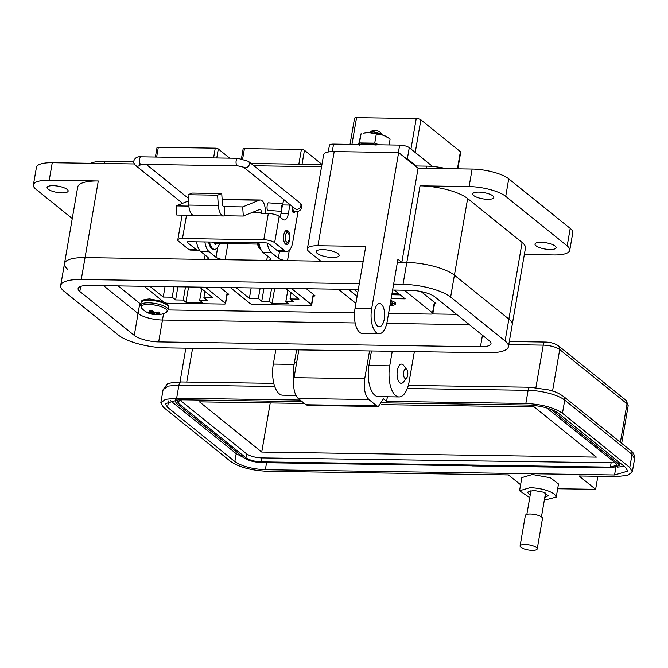 <?xml version="1.0" encoding="UTF-8"?>
<svg xmlns="http://www.w3.org/2000/svg" width="668" height="668" viewBox="0 0 668 668"><rect width="100%" height="100%" fill="white"/><g stroke="black" fill="none" stroke-linecap="round" stroke-linejoin="round"><path stroke-width="1" d="M359.309 283.691L81.271 279.491A36.281 10.73 -170.2 0 0 60.688 285.553A36.281 10.73 -170.2 0 0 64.011 291.24L118.478 335.161A36.281 10.73 -170.2 0 0 166.082 347.878L487.84 352.737A36.281 10.73 -170.2 0 0 508.423 346.675A36.281 10.73 -170.2 0 0 505.091 340.989L450.624 297.076A36.281 10.73 -170.2 0 0 403.029 284.351L393.619 284.209M392.609 290.037L410.419 290.313A18.604 5.503 9.8 0 1 434.826 296.834L489.293 340.755A18.604 5.503 9.8 0 1 491.005 343.669A18.604 5.503 9.8 0 1 480.451 346.776L158.683 341.916A18.604 5.503 9.8 0 1 134.276 335.394L79.809 291.473A18.604 5.503 9.8 0 1 78.106 288.559A18.604 5.503 9.8 0 1 88.66 285.453L358.298 289.52M567.182 245.916A27.906 8.25 9.8 0 1 569.746 250.291L572.768 232.781A27.906 8.25 -170.2 0 0 570.205 228.406L567.182 245.916L505.718 196.359A27.906 8.25 -170.2 0 0 469.103 186.564L420.047 185.829A36.281 10.73 9.8 0 1 467.642 198.555L522.109 242.467A36.281 10.73 -170.2 0 1 525.44 248.154L512.206 324.782A36.281 10.73 -170.2 0 0 508.874 319.095L454.407 275.183A36.281 10.73 -170.2 0 0 406.812 262.457L397.402 262.315M363.091 261.798L85.053 257.597A36.281 10.73 -170.2 0 0 64.47 263.66A36.281 10.73 -170.2 0 0 67.794 269.346M158.683 341.916L162.466 320.022L355.159 322.936L162.466 320.022A18.604 5.503 9.8 0 1 138.059 313.501L103.557 285.679L138.059 313.501L139.804 303.397M469.337 324.656L386.789 323.412L469.337 324.656M288.342 213.818L280.952 213.702L282.464 204.951L289.854 205.059L288.342 213.818A9.302 4.175 90.9 0 1 284.309 219.981A9.302 4.175 90.9 0 1 282.94 219.43L279.174 216.399A8.267 2.447 -170.2 0 0 268.327 213.493L260.929 213.384L261.104 212.416A2.321 1.044 90.9 0 0 260.503 209.443A2.321 1.044 90.9 0 0 260.161 209.301A2.321 1.044 90.9 0 0 259.969 209.343L243.311 216.056L242.676 206.905L259.334 200.191A11.623 5.21 -89.1 0 1 260.303 200.008A11.623 5.21 -89.1 0 1 265.254 213.451M287.85 230.752A7.089 3.181 90.9 0 0 286.806 230.335A7.089 3.181 90.9 0 0 283.583 236.188A7.089 3.181 90.9 0 0 285.545 244.104A7.089 3.181 90.9 0 0 286.597 244.521A7.089 3.181 90.9 0 0 289.82 238.668A7.089 3.181 90.9 0 0 287.85 230.752M292.425 206.554A3.95 1.77 90.9 0 0 293.219 212.507A3.95 1.77 90.9 0 0 293.803 212.741A3.95 1.77 90.9 0 0 295.064 211.622M196.058 241.816A7.089 3.181 90.9 0 0 196.709 242.643M188.468 200.943L176.152 205.903L188.844 206.095M223.63 206.612L224.197 206.621L224.832 215.772A12.725 5.711 -89.1 0 1 223.772 215.981A12.725 5.711 -89.1 0 1 218.319 205.527L217.601 195.173L221.726 193.511L222.444 203.865A3.423 1.536 90.9 0 0 223.914 206.679A3.423 1.536 90.9 0 0 224.197 206.621L242.676 206.905M224.832 215.772L243.311 216.056M176.152 205.903L176.786 215.046L193.152 215.296M298.095 211.213A9.302 4.175 -89.1 0 1 298.02 211.647L292.726 242.292A13.953 6.254 -89.1 0 1 286.681 251.535L279.291 251.418A13.953 6.254 90.9 0 1 277.237 250.609L268.661 243.695A2.363 0.701 9.8 0 0 265.563 242.868L188.485 241.707A2.363 0.701 -170.2 0 0 187.14 242.1A2.363 0.701 -170.2 0 0 187.357 242.467L187.474 241.824M223.772 215.981L194.204 215.53A12.725 5.711 -89.1 0 1 188.752 205.084L188.034 194.73L192.159 193.069L221.726 193.511M286.681 251.535A13.953 6.254 -89.1 0 1 284.626 250.717L274.64 242.659A8.267 2.447 -170.2 0 0 263.785 239.762L182.481 238.534A8.267 2.447 -170.2 0 0 177.788 239.921A8.267 2.447 -170.2 0 0 178.548 241.215L188.535 249.264L195.933 249.381L187.357 242.467M289.854 205.059A9.302 4.175 -89.1 0 1 289.945 204.558M280.952 213.702A9.302 4.175 -89.1 0 1 279.976 217.042M188.034 194.73L217.601 195.173M199.323 249.899A13.953 6.254 -89.1 0 1 197.987 250.199L190.597 250.082A13.953 6.254 -89.1 0 1 188.535 249.264M197.987 250.199A13.953 6.254 -89.1 0 1 195.933 249.381M282.464 204.951A9.302 4.175 -89.1 0 1 284.351 200.041M213.476 242.083A7.089 3.181 90.9 0 0 215.313 243.444L257.514 244.079M288.25 241.54A4.726 2.121 -89.1 0 1 286.48 241.883A4.726 2.121 -89.1 0 1 285.269 235.846A4.726 2.121 -89.1 0 1 288.017 232.982A4.726 2.121 -89.1 0 1 288.376 233.366A4.726 2.121 -89.1 0 1 288.25 241.54L286.639 243.561A7.089 3.181 -89.1 0 1 285.812 244.288M286.021 230.544A7.089 3.181 -89.1 0 1 286.288 230.727A7.089 3.181 -89.1 0 1 286.822 231.295L288.376 233.366M260.37 248.304A12.968 5.82 -89.1 0 1 258.115 242.751M260.996 249.682A12.968 5.82 -89.1 0 1 257.188 242.743M219.588 243.511A12.968 5.82 -89.1 0 1 214.628 249.306A12.968 5.82 -89.1 0 1 209.527 242.025M214.628 249.306L213.702 249.298A12.968 5.82 -89.1 0 1 208.6 242.008M214.946 244.229A8.3 3.724 90.9 0 0 215.722 243.453M214.67 243.286A1.553 0.701 90.9 0 0 215.33 244.505A1.553 0.701 90.9 0 0 215.48 244.471A8.3 3.724 90.9 0 0 216.649 243.461M212.19 242.058A1.553 0.701 90.9 0 0 212.399 242.142A1.553 0.701 90.9 0 0 212.608 242.066M281.353 211.364L267.893 210.353A3.774 1.111 94.3 0 1 267.208 205.343A3.774 1.111 94.3 0 1 268.461 202.83L282.631 203.899L281.178 206.395L281.478 210.645M406.687 377.946L403.405 382.054A9.611 4.309 -89.1 0 1 401.226 383.323A9.611 4.309 -89.1 0 1 399.806 382.756A9.611 4.309 -89.1 0 1 397.351 370.473A9.611 4.309 -89.1 0 1 401.518 364.102A9.611 4.309 -89.1 0 1 402.929 364.661A9.611 4.309 -89.1 0 1 403.656 365.429L406.812 369.638A4.81 2.154 -89.1 0 1 406.687 377.946A4.81 2.154 -89.1 0 1 404.883 378.297A4.81 2.154 -89.1 0 1 403.656 372.151A4.81 2.154 -89.1 0 1 406.445 369.254A4.81 2.154 -89.1 0 1 406.812 369.638M473.729 195.565A10.696 3.165 9.8 0 1 472.752 193.887A10.696 3.165 9.8 0 1 481.261 192.242A10.696 3.165 9.8 0 1 492.85 195.849A10.696 3.165 9.8 0 1 493.836 197.528A10.696 3.165 9.8 0 1 485.319 199.173A10.696 3.165 9.8 0 1 473.729 195.565M535.978 245.757A10.696 3.165 9.8 0 1 534.993 244.079A10.696 3.165 9.8 0 1 543.51 242.434A10.696 3.165 9.8 0 1 555.1 246.041A10.696 3.165 9.8 0 1 556.085 247.719A10.696 3.165 9.8 0 1 547.568 249.364A10.696 3.165 9.8 0 1 535.978 245.757M48.046 189.144A10.696 3.165 9.8 0 1 47.061 187.466A10.696 3.165 9.8 0 1 55.578 185.821A10.696 3.165 9.8 0 1 67.167 189.428A10.696 3.165 9.8 0 1 68.144 191.106A10.696 3.165 9.8 0 1 59.627 192.751A10.696 3.165 9.8 0 1 48.046 189.144M317.267 253.406A11.632 3.44 9.8 0 1 316.198 251.585A11.632 3.44 9.8 0 1 325.458 249.799A11.632 3.44 9.8 0 1 338.05 253.723A11.632 3.44 9.8 0 1 339.119 255.543A11.632 3.44 9.8 0 1 329.867 257.33A11.632 3.44 9.8 0 1 317.267 253.406M377.52 326.093A11.632 5.219 -89.1 0 1 374.297 313.117A11.632 5.219 -89.1 0 1 379.583 303.522A11.632 5.219 -89.1 0 1 381.303 304.199A11.632 5.219 -89.1 0 1 384.526 317.175A11.632 5.219 -89.1 0 1 379.232 326.777A11.632 5.219 -89.1 0 1 377.52 326.093M569.746 250.291A27.906 8.25 9.8 0 1 553.914 254.951L524.338 254.508M570.205 228.406L508.74 178.84A27.906 8.25 -170.2 0 0 472.126 169.054L418.084 168.236L398.629 152.554L334.192 151.578A18.604 5.503 -170.2 0 0 323.638 154.684L307.38 248.83A18.604 5.503 -170.2 0 0 309.084 251.744L320.757 261.155L287.499 260.654A6.981 2.062 9.8 0 1 278.347 258.207L271.542 252.721L263.225 252.596L270.031 258.082A6.981 2.062 9.8 0 1 270.674 259.176A6.981 2.062 9.8 0 1 266.716 260.345L225.141 259.71A6.981 2.062 9.8 0 1 215.989 257.264L209.184 251.778L200.868 251.652L207.673 257.138A6.981 2.062 9.8 0 1 208.316 258.232A6.981 2.062 9.8 0 1 204.358 259.401L85.053 257.597A36.281 10.73 -170.2 0 0 64.47 263.66L60.688 285.553M134.326 163.952L52.254 162.716A27.906 8.25 -170.2 0 0 36.423 167.376L33.4 184.894A27.906 8.25 -170.2 0 0 35.963 189.269L72.261 218.536M321.55 166.783L253.857 165.756M64.47 263.66L77.705 187.032A36.281 10.73 9.8 0 1 98.288 180.97L49.232 180.235A27.906 8.25 -170.2 0 0 33.4 184.894M508.423 346.675L512.206 324.782A36.281 10.73 -170.2 0 0 508.874 319.095L454.407 275.183A36.281 10.73 -170.2 0 0 406.812 262.457L401.819 262.382L397.928 259.242L387.189 321.425A18.604 8.342 90.9 0 1 379.132 333.749L362.499 333.499A18.604 8.342 -89.1 0 1 355 308.624L371.633 308.875L398.629 152.554M355 308.624L365.738 246.442L317.935 245.724A18.604 5.503 -170.2 0 0 307.38 248.83M295.882 395.381L282.698 395.18A23.255 10.429 -89.1 0 1 273.321 364.085L275.834 349.539M293.803 379.29A23.255 10.429 -89.1 0 1 294.104 364.394L296.617 349.848M414.335 351.627L409.175 381.52A23.255 10.429 -89.1 0 1 399.097 396.934L378.313 396.625A23.255 10.429 -89.1 0 1 368.936 365.521L371.45 350.976M399.097 396.934A23.255 10.429 -89.1 0 1 389.72 365.839L392.233 351.293M371.633 308.875A18.604 8.342 90.9 0 0 379.132 333.749M401.819 262.382L418.084 168.236M446.249 168.662A29.768 8.801 -170.2 0 0 426.551 166.132L415.254 165.956M321.934 164.553L251.026 163.485M133.734 161.714L104.792 161.272A29.768 8.801 -170.2 0 0 90.739 163.301M200.868 251.652A16.282 7.298 -89.1 0 1 196.576 241.824M204.892 241.95A16.282 7.298 90.9 0 0 209.184 251.778M263.225 252.596A16.282 7.298 -89.1 0 1 258.933 242.768M267.284 243.102A16.282 7.298 90.9 0 0 271.542 252.721M163.585 313.551L162.466 320.022A18.604 5.503 9.8 0 1 138.059 313.501L134.276 335.394M529.749 497.643L519.562 490.755L530.116 487.648C540.679 488.174 548.812 490.354 554.524 494.178L556.227 497.092L544.328 500.157M556.235 497.092L558.498 483.958L550.407 477.77L532.388 474.514L521.833 477.62L519.562 490.755M544.812 497.343L548.211 495.706L543.66 492.224L533.523 490.395L527.586 492.141L528.547 493.786L530.233 494.821M597.877 476.276L595.622 489.318L579.089 475.992L616.497 476.551L627.678 475.399L632.329 471.892L629.774 467.516L562.464 413.25C553.897 407.513 541.698 404.249 525.85 403.464L386.588 401.359L383.415 398.796L378.372 406.503L376.66 405.827L368.878 399.547C364.903 395.306 363.517 388.367 364.72 378.731L369.521 350.95M520.597 484.751L508.415 474.923L267.3 471.282C251.46 470.497 239.253 467.233 230.685 461.496L163.384 407.229L160.821 402.854L165.48 399.339L176.653 398.195L300.157 400.057M557.671 488.751L595.622 489.318M302.103 401.627L178.598 399.756L165.405 403.647L167.543 407.288L234.844 461.563C241.983 466.339 252.153 469.061 265.355 469.713L614.552 474.981L627.745 471.099L625.615 467.458L558.306 413.183C551.167 408.407 540.996 405.685 527.795 405.033L382.255 402.837M378.372 406.503L307.706 405.443L305.986 404.758L298.204 398.487C294.262 394.212 292.876 387.273 294.045 377.671L298.846 349.882M387.382 396.759L386.588 401.359M624.296 466.389L617.599 467.099M243.586 457.538L236.205 453.681L170.223 400.474M472.226 465.805L262.148 462.64C254.224 462.248 248.12 460.611 243.837 457.747L176.536 403.472L175.258 401.284L176.911 399.765M472.209 465.913L611.345 467.909L619.261 465.579L617.984 463.392L550.925 409.325M546.708 407.931L615.904 463.358L616.973 465.178L610.368 467.124L261.171 461.855C254.591 461.513 249.506 460.152 245.916 457.772L178.615 403.505L177.546 401.685L181.871 399.806M615.245 462.824L261.856 457.914C255.251 457.588 250.166 456.227 246.601 453.831L179.951 400.099M381.286 404.616L534.141 406.921L596.382 457.112L261.739 452.061L199.49 401.869L304.366 403.455M261.739 452.061L270.223 402.938M520.088 545.931L525.357 515.462A8.692 2.572 9.8 0 1 530.283 514.009A8.692 2.572 9.8 0 1 542.491 518.418L537.222 548.896A8.692 2.572 9.8 0 1 532.296 550.348A8.692 2.572 9.8 0 1 520.088 545.931A8.692 2.572 9.8 0 1 525.023 544.487A8.692 2.572 9.8 0 1 537.222 548.896M227.062 294.972L228.84 294.371L220.248 287.44M118.102 285.896L140.798 304.19M168.119 309.96L354.516 312.766M432.263 313.943L456.503 314.311M313.183 296.275L314.962 295.665L306.378 288.743M433.933 304.466L435.778 303.414L421.015 291.515M436.045 303.882L435.778 303.414M285.77 288.426L298.997 299.097L290.021 298.955L293.427 301.711L285.829 301.594L288.543 303.781L272.068 303.539L269.354 301.343L261.747 301.226L258.341 298.479L249.364 298.346L236.138 287.683M230.402 287.591L250.358 303.689A2.33 0.685 9.8 0 0 253.414 304.508L310.361 305.368A2.33 0.685 9.8 0 0 311.68 304.975L313.492 294.479M313.25 294.287L311.472 304.608A2.33 0.685 9.8 0 1 311.68 304.975M311.472 304.608L291.507 288.518M302.028 164.253L304.441 150.283A2.33 0.685 -170.2 0 0 301.393 149.465L298.846 164.203M242.659 158.892L244.438 148.605A2.33 0.685 -170.2 0 0 243.119 148.997L241.449 158.65M291.098 292.726L290.021 298.955M251.168 287.908L249.364 298.346M260.144 288.042L258.341 298.479M264.019 288.1L261.747 301.226M271.625 288.217L269.354 301.343M272.068 303.539L274.707 288.259M285.829 301.594L287.816 290.079M244.438 148.605L301.393 149.465M304.441 150.283L321.959 164.411M199.64 287.131L212.867 297.794L203.899 297.661L207.305 300.408L199.699 300.291L202.421 302.487L185.946 302.237L183.232 300.049L175.626 299.932L172.219 297.185L163.243 297.043L150.016 286.38M144.271 286.296L164.236 302.387A2.33 0.685 9.8 0 0 167.284 303.205L224.239 304.065A2.33 0.685 9.8 0 0 225.559 303.673L227.37 293.185M227.128 292.985L225.35 303.314A2.33 0.685 9.8 0 1 225.559 303.673M225.35 303.314L205.385 287.215M216.766 157.965L218.319 148.981A2.33 0.685 -170.2 0 0 215.263 148.171L213.585 157.915M156.629 157.055L158.316 147.311A2.33 0.685 -170.2 0 0 156.997 147.695L155.385 157.038M204.967 291.423L203.899 297.661M165.046 286.605L163.243 297.043M174.022 286.739L172.219 297.185M177.897 286.797L175.626 299.932M185.495 286.914L183.232 300.049M185.946 302.237L188.585 286.964M199.699 300.291L201.686 288.776M158.316 147.311L215.263 148.171M218.319 148.981L229.692 158.157M390.797 300.542A8.859 2.622 9.8 0 1 395.757 303.856A8.859 2.622 9.8 0 1 390.73 305.334A8.859 2.622 9.8 0 1 389.978 305.309M388.567 313.451L430.852 314.085A3.54 1.052 -170.2 0 0 432.864 313.492A3.54 1.052 -170.2 0 0 432.538 312.941L404.365 290.221M338.367 289.219L355.91 303.364M394.279 290.062L405.167 298.846L391.131 298.629M357.121 296.367L348.454 289.378M416.256 165.973L407.355 158.792A7.323 2.163 -170.2 0 0 404.733 157.473M392.65 303.614A8.859 2.622 -170.2 0 0 395.431 302.938M391.799 294.738L400.232 294.864M354.057 289.461L357.789 292.467M332.272 151.594L333.566 144.104A7.323 2.163 -170.2 0 0 329.407 145.332L328.255 151.987M333.566 144.104L399.664 145.106L398.378 152.546M407.355 158.792L409.275 147.67A7.323 2.163 -170.2 0 0 399.664 145.106M409.275 147.67L432.563 166.449M390.671 301.26L392.767 302.946L392.483 304.616L390.104 304.583M398.996 293.87L391.966 293.761M390.388 302.93L392.483 304.616M415.229 152.471L420.873 119.797L460.394 151.669L457.43 168.829M351.944 144.388L356.562 117.651L416.222 118.553L410.954 149.031M390.262 303.648L390.889 304.157L390.179 304.14M356.562 117.651A3.54 1.052 -170.2 0 0 354.549 118.244L350.04 144.355M420.873 119.797A3.54 1.052 -170.2 0 0 416.222 118.553M457.856 168.837L460.72 152.229A3.54 1.052 -170.2 0 0 460.394 151.669M379.958 134.176L374.948 133.132M371.667 131.053L372.452 130.736L371.592 131.287M372.452 130.736A4.618 1.369 9.8 0 1 374.097 130.594A4.618 1.369 9.8 0 1 375.541 130.703L372.61 131.003M380.242 132.965A4.4 1.303 9.8 0 1 377.904 133.433A4.4 1.303 9.8 0 1 377.796 133.433M371.876 130.945A4.4 1.303 9.8 0 1 372.009 130.844A4.4 1.303 9.8 0 1 374.222 130.469A4.4 1.303 9.8 0 1 380.251 132.264L381.395 133.734L381.186 134.518M375.541 130.703L372.26 131.087L369.354 132.606M369.32 132.606A6.613 1.954 -170.2 0 1 369.588 132.381L373.07 131.663L381.395 133.734M358.616 144.488L361.079 133.725L359.484 142.944L374.731 143.169L379.123 144.797M358.24 144.614L359.601 144.397L359.609 145.14M361.922 143.804L359.601 144.397M365.162 144.204A16.416 4.851 9.8 0 0 362.098 144.388L362.114 143.628A16.616 4.91 9.8 0 1 365.145 143.445L366.64 143.52L366.598 144.28L365.162 144.204L365.145 143.445M366.598 144.28L370.222 144.505L370.364 143.754L366.64 143.52M370.364 143.754L371.366 143.82A16.616 4.91 9.8 0 1 375.09 144.422L376.159 144.672L376.051 145.432M371.366 143.82L371.224 144.58L370.222 144.505M371.224 144.58A16.416 4.851 9.8 0 1 372.068 144.689M365.964 144.597A12.4 3.666 9.8 0 1 370.189 144.664M374.99 145.181L375.09 144.422M359.042 144.43L359.484 142.944M374.731 143.169L376.318 133.959L368.911 132.598L363.2 133.149A14.771 4.367 9.8 0 1 368.911 132.598A14.771 4.367 9.8 0 1 383.432 135.262A14.771 4.367 9.8 0 1 387.774 137.399L390.112 139.053L389.102 144.948M376.318 133.959L383.432 135.262L389.001 138.251M150.726 310.278A6.672 1.971 -170.2 0 0 149.248 310.336A20.232 9.561 96.2 0 0 150.308 312.039A20.19 2.363 103 0 0 150.333 312.532A20.19 11.707 119.2 0 1 149.515 312.574A20.232 16.483 136.1 0 1 147.027 311.847A6.672 1.971 -170.2 0 0 147.553 312.44A6.672 1.971 -170.2 0 0 148.496 313.041A20.232 17.527 -59.5 0 0 151.043 313.801A20.19 19.648 -14.7 0 0 152.271 314.094A20.19 15.347 87 0 0 153.214 314.386A20.232 9.561 96.2 0 0 154.325 314.653A20.232 9.561 96.2 0 0 154.634 314.678A6.672 1.971 -170.2 0 0 156.27 314.778A6.672 1.971 -170.2 0 0 156.304 314.778A6.672 1.971 -170.2 0 0 157.782 314.728A20.232 8.517 -94.3 0 1 156.487 314.436A20.19 1.319 -86.6 0 1 156.421 314.16A20.19 12.742 -72.5 0 0 157.272 313.893A20.232 17.527 -59.5 0 0 160.003 313.209A6.672 1.971 -170.2 0 0 158.533 312.023A20.232 16.483 136.1 0 1 155.744 312.666A20.19 18.612 175.6 0 1 154.475 312.591A20.19 14.312 -106.3 0 1 153.573 312.081A20.232 8.517 -94.3 0 1 152.396 310.386A6.672 1.971 -170.2 0 0 150.726 310.278M148.739 312.39L148.496 313.041M156.27 314.778A20.232 20.232 0 0 0 166.107 312.424A13.26 3.925 -170.2 0 0 163.293 307.531A13.26 3.925 -170.2 0 0 148.588 304.466A13.26 3.925 -170.2 0 0 141.691 308.207L140.631 305.134L141.073 302.604C140.572 300.542 143.503 299.322 149.857 298.947L163.284 301.619M154.901 312.624L154.634 314.678M153.757 312.198L153.214 314.386M152.872 311.129L152.271 314.094M151.552 310.311L151.043 313.801M150.943 310.286L150.333 312.532M150.768 310.278L150.308 312.039M157.448 312.323L157.272 313.893M156.546 312.524L156.421 314.16M450.624 297.076L467.642 198.555M420.047 185.829L403.029 284.351M505.091 340.989L522.109 242.467M81.271 279.491L98.288 180.97M79.809 291.473L80.694 286.388M480.451 346.776L482.446 335.227M261.104 212.416L252.663 212.29M259.334 200.191L222.152 199.632M277.237 250.609L284.626 250.717M274.64 242.659L279.174 216.399M268.327 213.493L263.785 239.762M186.514 215.196L182.481 238.534M218.319 205.527L188.752 205.084M140.764 164.361A3.774 3.181 128.9 0 1 135.729 165.564L182.548 203.322M292.901 206.93A3.774 1.695 90.9 0 0 294.471 211.622C298.27 212.057 300.717 210.662 301.811 207.439C301.569 204.633 300.934 203.114 299.89 202.872A3.774 3.181 -51.1 0 1 300.892 205.861A3.774 3.181 -51.1 0 1 296.909 209.36A3.774 3.181 -51.1 0 1 295.147 208.75L243.62 167.2L237.674 165.823L141.023 164.37A3.774 1.695 -89.1 0 1 139.503 159.318A3.774 1.695 -89.1 0 1 141.14 156.821C137.341 156.387 134.894 157.782 133.8 161.005C133.258 162.082 133.901 163.602 135.729 165.564M237.674 165.823A3.774 1.695 -89.1 0 1 236.155 160.779A3.774 1.695 -89.1 0 1 237.791 158.283L248.354 161.322A3.774 3.181 -51.1 0 1 249.356 164.311A3.774 3.181 -51.1 0 1 245.373 167.81A3.774 3.181 -51.1 0 1 243.611 167.192L243.62 167.2M508.74 178.84L505.718 196.359M317.935 245.724L334.192 151.578M469.103 186.564L472.126 169.054M49.232 180.235L52.254 162.716M289.286 250.333L287.499 260.654M204.358 259.401L205.109 255.067M227.922 243.636L225.141 259.71M266.716 260.345L267.467 256.011M426.551 166.132L426.167 168.361M104.792 161.272L104.408 163.501M215.989 257.264L217.684 247.461M278.347 258.207L279.516 251.427M273.321 364.085L294.104 364.394M368.936 365.521L389.72 365.839M628.17 405.785L625.782 400.132A4.651 3.925 128.9 0 1 627.018 403.823A12.558 3.716 9.8 0 1 628.17 405.785L621.683 443.343M625.782 400.132L558.481 345.865A4.651 3.925 128.9 0 1 559.717 349.548L627.018 403.823L620.372 442.291M509.308 341.523L545.255 342.066A4.651 2.087 90.9 0 0 543.243 345.147A12.558 3.716 9.8 0 1 559.717 349.548L552.553 391.031M508.774 344.621L543.243 345.147L535.911 387.582M192.593 348.279L186.756 382.063M273.83 383.374L180.936 381.971A4.651 2.087 90.9 0 0 178.924 385.052L274.74 386.505M180.936 381.971C171.893 382.488 167.217 383.349 166.9 384.543L163.092 389.72L168.035 386.121L178.924 385.052L176.653 398.195M634.6 458.757C634.608 454.958 633.347 452.278 630.801 450.7A4.651 3.925 128.9 0 1 632.037 454.382L634.6 458.757L632.329 471.892M630.801 450.7L563.5 396.425A4.651 3.925 128.9 0 1 564.736 400.115L632.037 454.382L629.774 467.516M408.315 385.403L530.133 387.24A4.651 2.087 90.9 0 0 528.121 390.321A27.906 8.25 9.8 0 1 564.736 400.115L562.464 413.25M407.305 388.5L528.121 390.321L525.85 403.464M376.66 405.827L305.986 404.758M615.829 467.592L614.552 474.981M266.565 462.707L265.355 469.713M236.205 453.681L234.844 461.563M168.637 400.925L167.543 407.288M294.045 377.671L364.72 378.731M298.204 398.487L368.878 399.547M618.301 461.555L617.984 463.392M178.615 403.505L179.166 400.324M245.916 457.772L246.601 453.831M261.171 461.855L261.856 457.914M610.368 467.124L611.053 463.183M314.177 296.283L314.369 295.189M228.055 294.989L228.247 293.887M434.375 302.295L432.538 312.941M166.073 303.08L168.536 306.128L168.136 309.885A13.953 4.125 -170.2 0 0 166.858 307.697A13.953 4.125 -170.2 0 0 148.547 302.804A13.953 4.125 -170.2 0 0 140.631 305.134M168.57 307.355A13.953 4.125 -170.2 0 0 167.292 305.167A13.953 4.125 -170.2 0 0 148.989 300.274A13.953 4.125 -170.2 0 0 141.073 302.604M260.303 200.008L222.135 199.431M182.072 215.129L177.788 239.921M292.576 211.589L294.471 211.622M146.359 164.445L188.284 198.246M140.33 164.011L139.629 164.47L141.023 164.37M237.791 158.283L141.14 156.821M299.89 202.872L248.354 161.322M296.667 362.515L294.438 362.482M545.255 342.066C550.566 342.208 554.974 343.477 558.481 345.865M185.846 348.178L180.009 381.962M530.133 387.24L548.962 389.953C554.206 391.815 555.158 390.989 563.5 396.425M163.092 389.72L160.821 402.854M619.754 462.732L619.261 465.579M175.509 399.806L175.258 401.284M530.976 490.504L526.86 514.352M545.564 493.026L541.439 516.873M432.864 313.492L434.751 302.587M372.26 131.087L372.861 130.936M361.722 144.497L361.739 143.737M141.691 308.207A20.232 20.232 0 0 0 154.325 314.653M168.136 309.885L166.107 312.424"/></g></svg>
